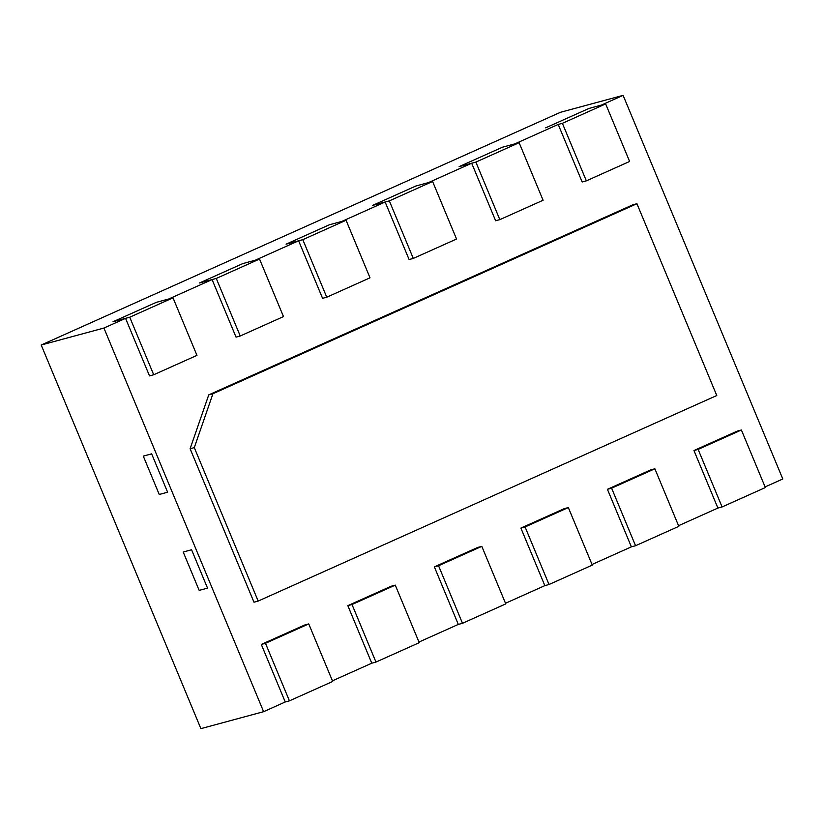 <?xml version="1.0" encoding="UTF-8"?>
<svg xmlns="http://www.w3.org/2000/svg" width="824" height="824" viewBox="0 0 824 824"><rect width="100%" height="100%" fill="white"/><g stroke="black" fill="none" stroke-linecap="round" stroke-linejoin="round"><path stroke-width="1.24" d="M289.43 700.853L332.7 681.458L308.743 623.912L265.483 643.307L289.43 700.853L285.248 701.976L263.618 711.679L103.927 328.045L125.557 318.352L113.012 321.741L156.282 302.357L113.012 321.741L129.739 317.219L173.009 297.835L196.957 355.371L153.697 374.766L129.739 317.219M153.697 374.766L149.515 375.899L125.557 318.352M173.009 297.835L156.282 302.357L168.827 298.957L212.087 279.573L199.542 282.962L242.812 263.577L199.542 282.962L216.269 278.44L259.539 259.045L283.487 316.591L240.227 335.986L216.269 278.44M240.227 335.986L236.045 337.119L212.087 279.573M259.539 259.045L242.812 263.577L255.358 260.178L298.618 240.793L286.072 244.182L329.343 224.787L286.072 244.182L302.799 239.66L346.07 220.266L370.017 277.812L326.757 297.207L302.799 239.66M326.757 297.207L322.575 298.329L298.618 240.793M346.07 220.266L329.343 224.787L341.888 221.398L385.148 202.004L372.603 205.403L415.873 186.008L372.603 205.403L389.33 200.881L432.6 181.486L456.548 239.032L413.288 258.417L389.33 200.881M413.288 258.417L409.106 259.55L385.148 202.004M432.6 181.486L415.873 186.008L428.418 182.619L471.678 163.224L459.133 166.623L502.403 147.228L459.133 166.623L475.86 162.091L519.13 142.707L543.088 200.253L499.818 219.637L475.86 162.091M499.818 219.637L495.636 220.77L471.678 163.224M519.13 142.707L502.403 147.228L514.948 143.84L558.209 124.445L582.166 181.991L586.348 180.858L562.39 123.312L605.661 103.917L629.618 161.463L586.348 180.858M605.661 103.917L588.933 108.449L545.663 127.833L588.933 108.449L601.479 105.05L623.109 95.357L782.8 478.981L765.084 486.922M741.394 430.004L698.134 449.399L722.082 506.945L765.352 487.551L741.394 430.004L737.212 431.137L693.952 450.532L717.9 508.068L678.554 525.702M654.864 468.784L611.604 488.179L635.551 545.725L678.822 526.33L654.864 468.784L650.682 469.917L607.422 489.312L631.369 546.858L592.023 564.491M568.333 507.574L525.073 526.958L549.021 584.504L592.291 565.11L568.333 507.574L564.152 508.696L520.892 528.091L544.839 585.637L505.493 603.271M481.803 546.353L438.543 565.738L462.491 623.284L505.761 603.899L481.803 546.353L477.621 547.486L434.361 566.871L458.309 624.417L418.963 642.051M395.273 585.133L352.013 604.528L375.96 662.063L419.231 642.679L395.273 585.133L391.091 586.266L347.831 605.65L371.779 663.196L332.433 680.83M308.743 623.912L304.561 625.045L261.301 644.44L285.248 701.976M258.159 601.067L253.977 602.2L190.107 448.74L208.75 394.871L632.75 204.836L636.931 203.703L212.932 393.738L194.289 447.617L258.159 601.067L716.777 395.52L636.931 203.703M103.927 328.045L41.2 345.019L560.382 112.322L623.109 95.357M558.209 124.445L562.39 123.312M263.618 711.679L200.891 728.643L41.2 345.019M143.283 456.115L159.248 494.482L143.283 456.115L151.647 453.859L167.612 492.216L159.248 494.482L167.612 492.216L151.647 453.859L143.283 456.115M183.206 552.029L199.171 590.386L207.535 588.13L199.171 590.386L183.206 552.029L191.57 549.763L207.535 588.13L191.57 549.763L183.206 552.029M190.107 448.74L194.289 447.617M208.75 394.871L212.932 393.738M265.483 643.307L261.301 644.44M375.96 662.063L371.779 663.196M352.013 604.528L347.831 605.65M462.491 623.284L458.309 624.417M438.543 565.738L434.361 566.871M549.021 584.504L544.839 585.637M525.073 526.958L520.892 528.091M635.551 545.725L631.369 546.858M611.604 488.179L607.422 489.312M722.082 506.945L717.9 508.068M698.134 449.399L693.952 450.532"/></g></svg>
